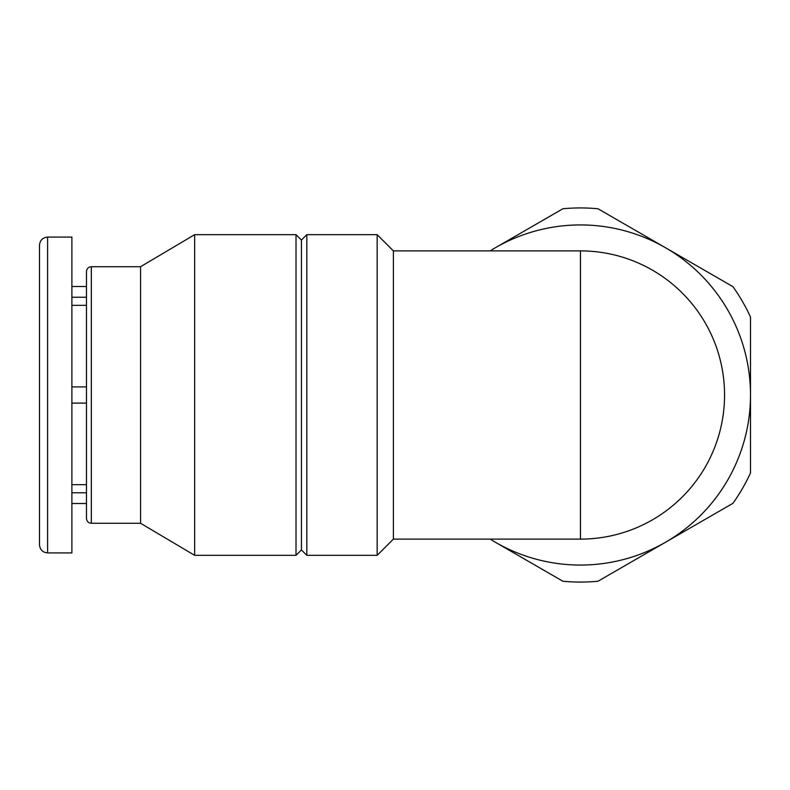 <?xml version="1.0" encoding="UTF-8"?>
<svg xmlns="http://www.w3.org/2000/svg" width="790" height="790" viewBox="0 0 790 790"><rect width="100%" height="100%" fill="white"/><g stroke="black" fill="none" stroke-linecap="round" stroke-linejoin="round"><path stroke-width="1.19" d="M86.466 492.763L71.89 492.763M86.466 297.238L71.89 297.238M86.466 305.335L71.89 305.335M86.466 386.903L71.89 386.903M86.466 403.098L71.89 403.098M86.466 484.665L71.89 484.665M39.5 544.814L39.5 245.186C39.984 240.269 42.68 237.573 47.598 237.089L47.598 552.911C42.68 552.427 39.984 549.731 39.5 544.814M580.443 250.884A144.116 144.116 0 0 1 724.558 395A144.116 144.116 0 0 1 580.443 539.116A144.116 144.116 0 0 0 724.558 395A144.116 144.116 0 0 0 580.443 250.884A144.116 144.116 0 0 1 724.558 395A144.116 144.116 0 0 1 580.443 539.116L580.443 250.884L393.381 250.884L377.156 234.66L306.826 234.66L306.826 555.34L377.156 555.34L377.156 234.66M495.419 247.724L562.905 208.758A187.062 187.062 0 0 1 597.981 208.758L732.962 286.691A187.062 187.062 0 0 1 750.5 317.067L750.5 472.934A187.062 187.062 0 0 1 732.962 503.309L597.981 581.243A187.062 187.062 0 0 1 562.905 581.243L495.419 542.276M377.156 555.34L393.381 539.116L393.381 250.884M306.826 555.34L301.425 549.929L301.425 240.071L306.826 234.66M296.013 555.34L296.013 234.66L194.656 234.66L194.656 555.34L296.013 555.34L301.425 549.929M194.656 555.34L140.561 523.276L140.561 266.724L194.656 234.66M86.466 518.408L86.466 271.592C86.781 268.61 88.401 266.99 91.324 266.724L91.324 523.276C88.401 523.01 86.781 521.39 86.466 518.408M47.598 552.911L71.89 552.911L71.89 237.089L47.598 237.089M490.156 250.884A170.057 170.057 0 0 1 709.39 505.867A170.057 170.057 0 0 1 490.156 539.116M86.466 503.516L71.89 503.516M86.466 286.484L71.89 286.484M301.425 240.071L296.013 234.66M140.561 266.724L91.324 266.724M140.561 523.276L91.324 523.276M393.381 539.116L580.443 539.116"/></g></svg>
